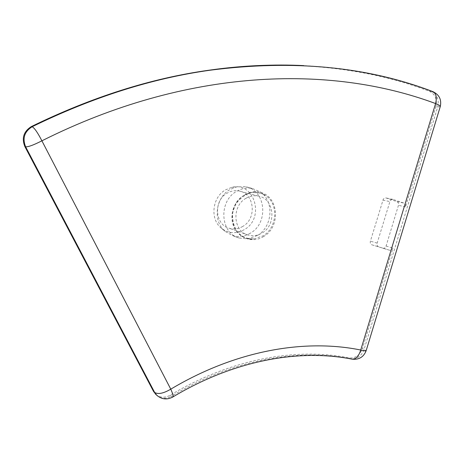 <?xml version="1.0" encoding="UTF-8"?>
<svg xmlns="http://www.w3.org/2000/svg" width="464" height="464" viewBox="0 0 464 464"><rect width="100%" height="100%" fill="white"/><g stroke="black" fill="none" stroke-linecap="round" stroke-linejoin="round"><path stroke-width="0.35" stroke-dasharray="2.32 1.74" d="M440.301 106.465L437.68 107.08L435.806 106.998L405.484 206.857C405.878 205.024 405.362 203.771 403.941 203.093L392.788 199.352L391.465 199.543L390.172 200.721L377.151 243.124C376.756 244.969 377.284 246.216 378.74 246.865L389.731 250.276C391.233 250.49 392.312 249.748 392.967 248.066L362.483 348.47L366.131 350.778M155.985 394.545C160.208 397.828 164.906 398.077 170.091 395.276C230.637 359.003 295.551 347.269 349.264 357.901C355.436 358.417 359.838 355.273 362.483 348.47M435.806 106.998C437.401 99.534 435.325 94.314 429.565 91.327C381.657 73.132 328.147 64.432 269.045 65.221M257.259 235.584L247.631 238.896L238.943 237.986C220.052 232.963 218.399 200.982 236.733 191.272C241.669 188.436 246.773 187.479 252.051 188.396L260.095 191.742C274.479 200.866 272.733 226.873 257.259 235.584M382.759 248.205L382.87 248.24C384.36 248.449 385.427 247.718 386.083 246.053L398.448 205.337C398.837 203.528 398.327 202.287 396.917 201.62L385.857 197.913L384.296 198.232L383.264 199.259L370.394 241.152C370.005 242.979 370.527 244.215 371.971 244.853L389.621 250.247M250.374 233.154C244.522 236.599 238.496 237.382 232.29 235.497L224.924 231.258C212.628 221.206 215.528 197.362 230.074 189.503L236.657 186.876L245.195 186.685C265.733 189.503 269.259 222.813 250.374 233.154M244.267 229.651C235.956 234.192 228.189 233.607 220.986 227.882C209.745 218.683 212.384 196.956 225.672 189.788L231.687 187.392C254.545 181.169 265.263 218.26 244.267 229.651M242.759 226.415C238.368 228.978 233.85 229.593 229.187 228.247C214.762 224.617 213.318 200.442 227.215 193.105C231.02 190.924 234.964 190.217 239.035 190.988C254.579 193.343 257.126 218.608 242.759 226.415M246.007 198.29C249.957 195.999 254.04 195.257 258.262 196.052C274.357 198.476 276.927 224.843 262.032 233.038C257.479 235.735 252.793 236.385 247.967 234.993C233.021 231.252 231.582 205.993 246.007 198.29M244.302 195.211C223.741 206.126 232.273 242.475 254.226 238.879L263.042 235.84C277.217 227.836 278.835 203.951 265.663 195.605L260.64 193.134C255.101 191.47 249.655 192.16 244.302 195.211M263.633 236.507C250.438 244.969 232.771 235.352 231.983 218.788C230.73 202.269 247.109 187.763 261.168 192.595C279.026 197.409 280.563 227.111 263.633 236.507M386.083 246.053L392.967 248.066M371.971 244.853L378.74 246.865M377.151 243.124L370.394 241.152M396.917 201.62L403.941 203.093M405.484 206.857L398.448 205.337M393.153 199.445L386.222 198M382.881 200.106L389.783 201.573M156.716 395.218C160.973 398.86 165.828 399.226 171.268 396.32L172.701 397.068M352.217 359.182L350.894 358.753C357.077 359.264 361.491 356.108 364.141 349.288L437.68 107.08C439.28 99.598 437.198 94.354 431.427 91.362L432.721 91.582M170.091 395.276L171.268 396.32C231.983 359.902 297.059 348.11 350.894 358.753L349.264 357.901M429.565 91.327L431.427 91.362C392.672 76.717 350.111 68.133 303.746 65.61M247.631 238.896L254.226 238.879C243.965 239.238 236.971 234.21 233.235 223.799C232.22 217.378 231.02 214.374 236.199 203.423C241.106 197.339 246.488 193.674 252.352 192.432L260.675 193.152L265.663 195.605L260.095 191.742M389.731 250.276L382.87 248.24M392.788 199.352L385.857 197.913M252.051 188.396L245.195 186.685M238.943 237.986L232.29 235.497M220.986 227.882L224.924 231.258M231.687 187.392L236.657 186.876M258.262 196.052L239.035 190.988M247.967 234.993L229.187 228.247"/><path stroke-width="0.7" d="M269.045 65.221C249.371 65.644 229.245 67.321 208.672 70.255C150.91 78.323 91.802 97.098 31.355 126.568C23.664 131.44 21.501 138.115 24.876 146.583L153.526 391.407L155.985 394.545M303.746 65.61C273.69 64.102 242.44 65.639 210.001 70.226C152.076 78.317 92.788 97.156 32.144 126.736C24.418 131.631 22.249 138.324 25.636 146.827C28.298 147.001 33.715 145 41.893 140.818C37.712 132.658 34.458 127.965 32.144 126.736L31.355 126.568M24.876 146.583L25.636 146.827L154.651 392.445L156.716 395.218C161.617 399.405 166.947 400.02 172.701 397.068C173.577 396.604 172.933 393.971 170.775 389.163C163.485 393.443 158.114 394.539 154.651 392.445L153.526 391.407M432.721 91.582L432.958 91.669C436.166 93.455 437.047 97.417 435.586 103.553C438.996 104.945 440.551 105.983 440.243 106.662L366.166 350.656C366.125 351.126 364.315 350.912 360.737 350.024C358.684 356.474 355.726 359.507 351.851 359.113C298.868 348.661 233.815 360.337 172.701 397.068M435.586 103.553L360.737 350.024C304.117 338.517 235.3 350.651 170.775 389.163L41.893 140.818C186.748 68.15 329.626 64.055 435.586 103.553M440.301 106.465C441.711 99.644 439.263 94.714 432.958 91.669C367.801 66.625 293.48 59.473 210.001 70.226L208.672 70.255M352.217 359.182C358.991 359.855 363.631 357.054 366.131 350.778M155.585 394.174L156.716 395.218"/></g></svg>
